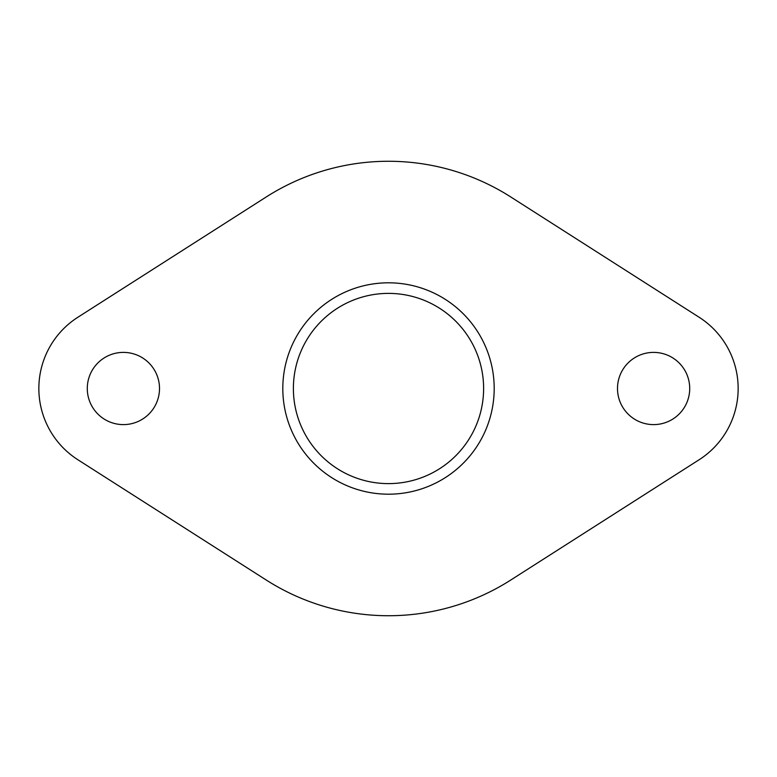 <?xml version="1.0" encoding="UTF-8"?>
<svg xmlns="http://www.w3.org/2000/svg" width="777" height="777" viewBox="0 0 777 777"><rect width="100%" height="100%" fill="white"/><g stroke="black" fill="none" stroke-linecap="round" stroke-linejoin="round"><path stroke-width="1.17" d="M617.492 388.5A36.111 36.111 0 0 0 653.603 424.611A36.111 36.111 0 0 0 689.714 388.5A36.111 36.111 0 0 0 653.603 352.389A36.111 36.111 0 0 0 617.492 388.5M87.286 388.5A36.111 36.111 0 0 0 123.397 424.611A36.111 36.111 0 0 0 159.508 388.5A36.111 36.111 0 0 0 123.397 352.389A36.111 36.111 0 0 0 87.286 388.5M38.85 388.5A84.547 84.547 0 0 0 77.894 459.761L266.2 580.011A227.224 227.224 0 0 0 510.8 580.011L699.106 459.761A84.547 84.547 0 0 0 699.106 317.239L510.8 196.989A227.224 227.224 0 0 0 266.2 196.989L77.894 317.239A84.547 84.547 0 0 0 38.85 388.5M293.385 388.5A95.115 95.115 0 0 0 388.5 483.615A95.115 95.115 0 0 0 483.615 388.5A95.115 95.115 0 0 0 388.5 293.385A95.115 95.115 0 0 0 293.385 388.5M494.191 388.5A105.691 105.691 0 0 1 388.5 494.191A105.691 105.691 0 0 1 282.809 388.5A105.691 105.691 0 0 1 388.5 282.809A105.691 105.691 0 0 1 494.191 388.5"/></g></svg>
